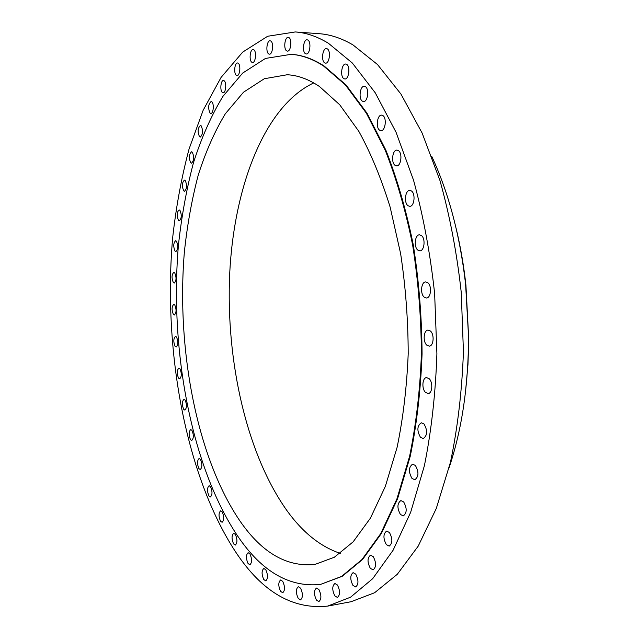 <?xml version="1.0" encoding="UTF-8"?>
<svg xmlns="http://www.w3.org/2000/svg" width="639" height="639" viewBox="0 0 639 639"><rect width="100%" height="100%" fill="white"/><g stroke="black" fill="none" stroke-linecap="round" stroke-linejoin="round"><path stroke-width="0.96" d="M233.586 543.901L235.296 545.075C237.436 542.974 237.468 539.428 235.376 534.444L233.69 533.301C231.55 535.378 231.51 538.917 233.586 543.901M248.052 563.526L249.889 564.78C252.101 562.639 252.117 559.021 249.945 553.925L248.132 552.695C245.911 554.812 245.887 558.422 248.052 563.526M263.771 579.533L265.752 580.867C268.053 578.686 268.06 574.98 265.792 569.748L263.835 568.446C261.535 570.603 261.511 574.301 263.771 579.533M280.577 591.355L282.71 592.76C285.114 590.516 285.114 586.714 282.726 581.354L280.625 579.98C278.221 582.193 278.205 585.987 280.577 591.355M298.237 598.4L300.514 599.869C303.038 597.561 303.046 593.647 300.53 588.136L298.285 586.698C295.753 588.982 295.737 592.88 298.237 598.4M316.441 600.093L318.877 601.603C321.545 599.214 321.553 595.189 318.893 589.525L316.505 588.048C313.829 590.404 313.813 594.422 316.441 600.093M334.836 595.899L337.408 597.449C340.236 594.973 340.252 590.827 337.448 585.005L334.916 583.503C332.08 585.939 332.056 590.077 334.836 595.899M352.96 585.412L355.659 586.961C358.679 584.389 358.711 580.116 355.747 574.141L353.095 572.632C350.068 575.164 350.02 579.429 352.96 585.412M370.316 568.335L373.104 569.868C376.347 567.192 376.395 562.791 373.272 556.665L370.524 555.171C367.281 557.815 367.209 562.2 370.316 568.335M386.331 544.62L389.183 546.105C392.658 543.326 392.745 538.797 389.447 532.527L386.643 531.073C383.168 533.821 383.065 538.334 386.331 544.62M400.413 514.475L403.289 515.897C407.011 512.997 407.139 508.34 403.68 501.942L400.861 500.561C397.131 503.42 396.987 508.053 400.413 514.475M411.979 478.427L414.815 479.753C418.801 476.742 418.984 471.973 415.374 465.456L412.594 464.17C408.609 467.141 408.401 471.894 411.979 478.427M420.502 437.356L423.242 438.57C427.491 435.447 427.739 430.574 423.992 423.953L421.317 422.778C417.059 425.854 416.788 430.718 420.502 437.356M425.542 392.442L428.138 393.536C432.419 393.52 433.17 382.13 429.104 378.647L426.572 377.593C422.283 377.617 421.516 388.895 425.542 392.442M426.828 345.164L429.224 346.13C433.665 346.218 434.616 334.365 430.406 331.026L428.082 330.099C423.625 330.02 422.667 341.761 426.828 345.164M424.24 297.167L426.405 297.998C430.966 298.189 432.108 285.905 427.81 282.734L425.71 281.935C421.141 281.759 419.983 293.924 424.24 297.167M417.882 250.137L419.807 250.847C424.416 251.151 425.75 238.483 421.397 235.511L419.535 234.825C414.911 234.537 413.577 247.093 417.882 250.137M408.025 205.718L409.711 206.325C414.312 206.732 415.797 193.745 411.444 190.981L409.823 190.406C405.206 190.015 403.72 202.882 408.025 205.718M395.11 165.357L396.571 165.876C401.1 166.364 402.714 153.16 398.409 150.604L397.003 150.117C392.45 149.646 390.844 162.729 395.11 165.357M379.686 130.22L380.948 130.66C385.365 131.219 387.05 117.911 382.841 115.547L381.619 115.132C377.194 114.597 375.516 127.792 379.686 130.22M362.377 101.146L363.487 101.529C367.744 102.136 369.454 88.821 365.372 86.64L364.318 86.281C360.037 85.698 358.343 98.893 362.377 101.146M343.838 78.629L344.812 78.964C348.886 79.595 350.579 66.392 346.657 64.355L345.731 64.044C341.641 63.437 339.964 76.528 343.838 78.629M324.676 62.846L325.555 63.141C329.428 63.78 331.058 50.785 327.32 48.868L326.489 48.588C322.599 47.973 320.978 60.865 324.676 62.846M305.45 53.684L306.257 53.964C309.923 54.595 311.465 41.886 307.926 40.065L307.159 39.802C303.477 39.203 301.943 51.807 305.45 53.684M286.647 50.856L287.398 51.12C290.857 51.727 292.303 39.37 288.956 37.613L288.237 37.366C284.762 36.782 283.333 49.043 286.647 50.856M268.66 53.892L269.378 54.155C272.645 54.73 273.971 42.757 270.816 41.04L270.129 40.792C266.854 40.241 265.536 52.118 268.66 53.892M251.806 62.231L252.509 62.502C255.584 63.037 256.79 51.487 253.827 49.786L253.148 49.538C250.065 49.019 248.867 60.481 251.806 62.231M236.326 75.282L237.029 75.562C239.921 76.057 241.015 64.946 238.219 63.237L237.548 62.981C234.641 62.502 233.554 73.533 236.326 75.282M222.38 92.439L223.091 92.735C225.831 93.19 226.805 82.511 224.169 80.786L223.49 80.506C220.743 80.067 219.768 90.674 222.38 92.439M210.095 113.111L210.814 113.422C213.41 113.846 214.281 103.574 211.789 101.825L211.094 101.521C208.218 104.293 207.891 108.151 210.095 113.111M199.536 136.738L200.279 137.073C202.986 134.398 203.274 130.636 201.149 125.787L200.43 125.468C197.715 128.127 197.419 131.882 199.536 136.738M190.742 162.801L191.508 163.169C194.08 160.597 194.336 156.93 192.291 152.17L191.54 151.818C188.968 154.374 188.705 158.041 190.742 162.801M220.519 521.208L222.1 522.303C224.193 520.218 224.233 516.743 222.212 511.863L220.655 510.801C218.562 512.853 218.514 516.328 220.519 521.208M208.937 495.96L210.407 496.966C212.46 494.906 212.507 491.479 210.55 486.686L209.105 485.704C207.044 487.749 206.988 491.167 208.937 495.96M198.905 468.619L200.271 469.545C202.299 467.484 202.363 464.098 200.454 459.385L199.112 458.482C197.076 460.527 197.012 463.906 198.905 468.619M190.478 439.616L191.748 440.463C193.769 438.394 193.849 435.039 191.98 430.39L190.726 429.56C188.705 431.613 188.617 434.959 190.478 439.616M183.689 409.335L184.871 410.118C186.9 408.025 186.987 404.687 185.142 400.086L183.976 399.327C181.947 401.396 181.851 404.735 183.689 409.335M178.553 378.152L179.663 378.863C181.708 376.754 181.819 373.408 179.982 368.847L178.888 368.152C176.843 370.253 176.739 373.583 178.553 378.152M175.11 346.41L176.148 347.057C178.225 344.9 178.345 341.553 176.516 337.009L175.493 336.378C173.417 338.51 173.289 341.857 175.11 346.41M173.361 314.428L174.335 315.019C176.46 312.822 176.596 309.452 174.759 304.907L173.8 304.332C171.675 306.512 171.532 309.883 173.361 314.428M173.329 282.542L174.255 283.077C176.428 280.825 176.596 277.422 174.735 272.861L173.824 272.342C171.651 274.586 171.484 277.981 173.329 282.542M175.038 251.079L175.909 251.566C178.161 249.25 178.345 245.791 176.46 241.215L175.597 240.743C173.345 243.044 173.161 246.494 175.038 251.079M183.728 190.829L184.527 191.237C186.971 188.753 187.203 185.166 185.222 180.486L184.439 180.094C181.995 182.562 181.756 186.141 183.728 190.829M178.497 220.391L179.327 220.83C181.668 218.434 181.875 214.92 179.95 210.295L179.136 209.872C176.787 212.252 176.58 215.758 178.497 220.391M320.474 584.437L342.192 576.322L362.577 559.452L381.355 533.525L397.554 498.827L410.254 456.222C416.764 424.368 420.694 390.293 422.067 353.99C421.836 317.144 418.912 280.801 413.297 244.977C406.236 210.271 397.083 178.632 385.828 150.061L366.986 113.167L346.066 84.987L324.085 65.969C312.934 58.828 301.959 54.954 291.16 54.323L265.473 58.437L242.708 73.046L222.907 96.401C211.269 115.643 201.461 137.72 193.497 162.633C186.596 188.697 181.58 216.198 178.433 245.152C169.654 347.097 190.15 462.029 235.248 532.383C259.73 570.347 288.133 587.696 320.474 584.437L341.585 576.426L361.962 559.556L380.724 533.629L396.915 498.915L409.607 456.302C416.101 424.44 420.039 390.357 421.405 354.038C421.165 317.176 418.241 280.833 412.634 244.993C405.573 210.279 396.42 178.632 385.173 150.053L366.339 113.143L345.435 84.955L323.462 65.929C312.327 58.796 301.36 54.914 290.561 54.291M237.964 518.021C260.297 551.824 285.921 567.312 314.835 564.477L334.341 557.248L353.143 541.84L370.436 518.109L385.365 486.343L397.091 447.372C403.121 418.233 406.827 387.042 408.201 353.806C408.129 320.035 405.613 286.671 400.637 253.699L390.157 207.172C381.227 178.353 370.796 153.088 358.846 131.378L339.74 104.788L319.564 86.577C308.621 79.212 297.838 75.274 287.207 74.755L264.322 78.725L243.499 92.224L225.327 113.774C214.616 131.546 205.59 151.986 198.242 175.094C191.884 199.288 187.267 224.864 184.391 251.814C176.364 346.777 195.957 453.914 237.964 518.021M313.717 82.934C264.083 106.306 233.898 187.562 229.681 273.979C225.751 360.811 246.502 454.121 287.254 511.04C302.91 532.622 320.578 546.728 340.26 553.374M327.655 606.107L351.115 601.706L374.598 592.744L397.298 574.293L418.226 546.097L436.301 508.444L450.455 462.277C457.676 427.779 462.005 390.916 463.435 351.698L461.246 292.39C456.901 252.916 449.784 215.583 439.912 180.39L422.115 133.024L400.925 94.037L377.513 64.539L353.008 44.93C341.514 38.196 330.203 34.442 319.069 33.683L295.266 31.95L267.661 36.263L242.716 52.086L221.078 77.415L203.138 110.307L189.072 148.991C181.58 177.067 176.108 206.653 172.666 237.748C163.033 347.177 184.431 470.384 232.876 547.663C259.746 590.388 291.336 609.87 327.655 606.107L350.547 597.201L372.673 578.694L393.065 550.299L410.661 512.302L424.408 465.647C431.413 430.75 435.574 393.44 436.9 353.726L434.64 293.652C430.311 253.667 423.282 215.854 413.545 180.214L396.052 132.265L375.269 92.831L352.337 63.021L328.39 43.244C317.16 36.455 306.121 32.693 295.266 31.95M449.217 467.349C462.005 429.224 468.443 385.501 468.531 336.178L465.607 284.315C459.976 235.32 448.658 192.595 431.652 156.156M465.456 392.482L467.98 364.318L468.754 339.509L465.919 285.138C463.778 265.656 460.543 246.854 456.214 228.714M465.919 285.138L465.607 284.315M468.754 335.331L468.531 336.178"/></g></svg>
